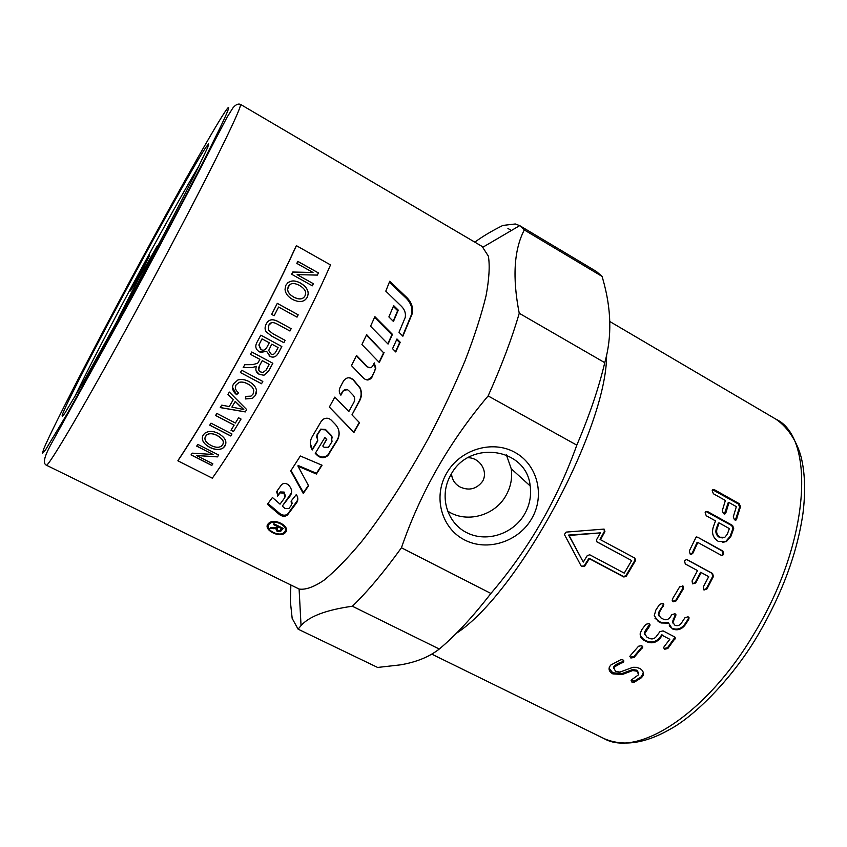 <?xml version="1.0" encoding="UTF-8"?>
<svg xmlns="http://www.w3.org/2000/svg" width="847" height="847" viewBox="0 0 847 847"><rect width="100%" height="100%" fill="white"/><g stroke="black" fill="none" stroke-linecap="round" stroke-linejoin="round"><path stroke-width="1.27" d="M74.409 397.561C85.949 373.051 113.403 320.304 140.634 269.971C164.138 226.509 187.356 185.017 199.511 165.059M118.495 317.921L138.876 278.25L157.341 245.725M149.559 255.392C149.813 256.186 130.385 292.194 130.406 290.902L130.406 290.796C130.576 289.208 149.443 254.259 149.548 255.328L149.559 255.392M446.549 473.346C459.921 449.513 492.181 439.699 514.785 452.309C537.601 464.58 545.267 495.643 531.694 518.671C518.459 541.879 487.184 551.852 464.442 539.867C441.499 528.221 432.849 496.998 446.549 473.346M524.589 514.108C529.629 505.193 531.493 495.813 530.18 485.956C526.718 447.894 469.174 439.265 450.848 474.839L449.334 477.719C439.275 498.364 447.936 523.986 467.671 533.123C487.279 542.535 513.398 533.726 524.589 514.108M447.417 510.879C465.966 523.679 494.786 515.992 505.987 495.484C510.762 487.025 512.499 478.1 511.228 468.73L506.411 454.945M474.818 242.157C482.589 236.419 491.948 230.85 502.885 225.429L515.315 223.979L519.772 225.673L524.293 229.939C513.938 249.886 512.255 277.657 519.243 313.274C512.075 338.017 501.699 365.576 488.126 395.93C449.249 441.965 420.356 492.583 401.446 547.776C383.712 572.328 367.354 591.809 352.363 606.23C326.243 609.893 309.134 616.362 301.045 625.615L298.08 629.152L292.173 618.405L290.373 601.603L290.86 585.055M208.627 143.926L207.801 147.209L194.418 175.329C179.86 204.296 155.996 249.759 131.221 295.603L82.71 383.236L65.039 412.881C62.276 416.851 61.482 417.19 62.636 413.897L62.922 413.188C75.521 381.902 187.06 174.609 206.223 146.859L208.627 143.926M451.515 473.706C451.98 479.624 454.839 484.05 460.101 487.004C469.047 490.995 476.533 489.111 482.568 481.35C488.592 470.911 479.338 457.433 467.862 457.74M285.418 532.519L285.026 532.911C279.489 538.448 262.718 529.555 268.139 523.859L268.615 523.361C274.417 517.443 291.072 526.633 285.418 532.519L285.767 531.397L283.713 532.827M270.489 522.228L268.594 524.896M269.007 524.293C264.126 529.428 279.203 537.443 284.19 532.445L284.55 532.085C289.621 526.802 274.64 518.555 269.431 523.859L269.007 524.293M344.03 406.602L334.84 397.105L348.816 411.568L353.919 402.272C355.158 399.636 354.851 397.222 352.977 395.041L348.413 390.298C346.317 388.879 344.496 389.207 342.971 391.293L340.865 395.21C339.044 392.764 338.8 390.128 340.134 387.333L343.459 381.055C346.264 377.254 349.525 376.777 353.231 379.604L360.144 387.926C361.987 392.214 361.849 396.449 359.742 400.642L351.971 414.85L359.456 400.493C361.553 396.354 361.669 392.15 359.837 387.894L352.903 379.572L349.26 377.751M340.663 394.956L342.707 391.155L347.238 389.599M329.345 407.047L353.75 432.139L359.276 422.42M351.971 414.85L359.509 422.674L353.919 432.51L329.314 407.1L334.851 397.084M276.673 491.8L277.752 495.379L280.219 491.959L284.147 492.086L285.386 496.077M267.991 503.52L279.881 513.61C282.739 515.558 285.333 515.717 287.673 514.065L297.763 499.995M291.58 500.482L292.109 503.51M277.752 495.379L277.202 490.815L281.627 484.579C283.703 482.991 285.894 483.034 288.192 484.717L288.456 484.96C291.897 488.528 292.501 492.149 290.256 495.813L282.834 505.373L291.527 492.71M282.57 506.368L284.931 508.422L288.859 508.592L291.601 504.918L291.093 501.138L296.312 494.574C298.229 497.485 298.324 500.249 296.588 502.853L287.387 515.092C285.037 516.755 282.432 516.606 279.574 514.658L267.408 504.293L272.427 497.496L280.039 504.156L284.846 497.581L284.052 493.113L279.997 492.89L277.498 496.331M402.611 335.952L411.642 314.173C412.754 308.319 410.911 302.961 406.115 298.123L389.345 282.22M402.876 336.217L399.001 332.299L405.205 317.509C405.978 313.432 404.76 309.737 401.563 306.423L385.798 291.135L389.726 281.246L406.761 297.456C411.557 302.315 413.4 307.694 412.277 313.591L402.876 336.217M310.32 443.415L312.268 449.365L317.551 440.694M316.471 437.899L317.096 434.691L320.685 429.133L325.46 429.429L331.209 435.263L332.564 437.91M312.268 449.365L312.268 449.958C309.727 445.628 309.684 441.213 312.172 436.724L321.193 421.383L323.374 419.159C326.222 417.677 328.816 417.973 331.145 420.048L335.401 424.421C339.626 429.323 340.261 434.649 337.297 440.387L327.863 455.601C324.401 458.333 320.949 458.333 317.509 455.601L315.253 453.367L324.867 437.528L326.762 439.445L322.802 446.02L326.529 439.212M315.486 452.986L317.509 454.987C320.949 457.719 324.401 457.719 327.842 455.008L337.191 439.921C339.16 436.449 339.541 432.817 338.324 429.027M322.802 446.02L324.03 447.248L328.477 447.301L332.013 441.636L331.315 435.707L325.566 429.863L320.78 429.567L317.159 435.178L317.763 440.948L312.268 449.958M291.04 470.466L303.438 492.605L308.382 485.426M316.46 473.293L316.397 474.024L298.017 466.21L298.102 465.49L316.46 473.293L321.733 465.098M303.438 492.605L303.268 493.473L290.743 470.921L300.336 456.004L322.051 465.225L316.397 474.024M298.017 466.21L308.573 485.776L303.268 493.473M285.386 530.243L285.333 526.707M370.414 367.714L366.952 366.793L356.375 355.856M367.407 379.975L371.632 377.19L374.575 371.335L375.369 368.403L374.067 363.342M356.555 355.486L367.354 366.698C369.472 368.307 371.293 368.043 372.807 365.893L374.289 362.897L375.793 368.276L372.002 377.148C369.684 380.388 366.931 380.801 363.755 378.376L351.473 365.597L356.555 355.486M379.054 362.241L383.606 352.765L366.391 335.179M384.083 352.532L379.297 362.484L361.923 344.538L366.645 334.639L383.606 352.765M374.586 317.35L391.917 334.756L387.799 343.818M392.457 334.374L388.042 344.073L370.552 326.254L374.893 316.672L392.457 334.374L391.917 334.756M393.336 306.455L397.656 310.68L393.199 321.225M398.27 310.129L393.453 321.479L388.889 316.926L393.675 305.629L398.27 310.129L397.656 310.68M395.507 351.706L399.668 342.59L396.703 339.583M392.553 348.678L396.978 338.959L400.208 342.241L395.761 351.971L392.553 348.678M399.668 342.59L400.208 342.241M278.79 526.199L277.234 528.581L277.7 530.646L279.955 530.497L281.575 528.613L278.515 527.078M281.86 527.734L281.575 528.613M278.705 526.156L277.181 528.655M276.821 529.82L275.953 528.232M282.792 528.2L279.626 530.73M273.327 524.473L273.92 523.753L283.205 528.412L280.77 531.217L277.096 531.344L275.826 528.634L270.013 528.39L270.733 527.543L276.387 527.734L277.456 526.538L273.327 524.473M277.731 525.659L277.456 526.538M275.296 527.967L275.01 528.814M276.069 527.872L275.826 528.634M482.123 246.445L488.37 256.143C489.968 265.725 489.174 278.991 486.019 295.931C481.414 314.84 474.447 336.386 465.13 360.589C454.564 385.83 442.346 411.695 428.497 438.185C406.952 477.507 383.606 513.526 361.817 541.328C347.746 558.205 335.084 571.217 323.819 580.354C313.612 587.151 305.365 590.041 299.097 589.025L46.236 465.13C47.157 469.249 87.04 401.51 138.728 306.042C167.187 253.539 195.541 199.469 214.291 162.105C232.999 124.615 241.702 105.356 240.379 104.319L482.123 246.445M177.881 460.81L178.082 460.302C212.819 408.614 265.196 313.729 296.154 246.011L296.418 245.672C265.355 313.655 212.745 408.942 177.881 460.81L212.322 478.195C248.277 427.375 300.717 332.977 330.521 264.92L296.418 245.672M519.772 225.673L596.362 271.453L602.111 276.429L524.293 229.939M519.243 313.274L604.758 362.675C612.074 336.884 611.449 309.049 602.873 279.182L602.111 276.429M604.758 362.675C598.893 387.608 589.576 415.104 576.807 445.141L488.126 395.93M401.446 547.776L490.9 593.451C528.486 549.481 557.125 500.048 576.807 445.141M490.9 593.451C472.637 617.061 455.432 635.578 439.297 649.024L352.363 606.23M298.08 629.152L377.624 667.447L400.155 664.895C416.078 662.269 429.122 656.976 439.297 649.024M606.611 355.528C606.452 429.556 517.453 593.98 456.364 633.312M507.935 228.436L511.397 230.5M624.26 573.123L631.65 560.555L596.659 541.657L596.584 539.698L600.343 532.879L569.068 535.463L583.265 562.08L587.31 555.558L589.766 554.796L624.26 573.123M727.277 534.319L729.362 528.592L719.167 522.927L717.06 528.666C716.001 532.318 716.975 535.177 720.003 537.242L724.831 537.294L727.277 534.319M622.376 674.487L612.826 673.884C609.544 672.052 608.421 669.723 609.438 666.885L610.803 665.022L620.84 659.686L622.937 659.855L623.784 661.634L614.488 666.896L613.8 667.849L615.547 671.406L619.866 672.084L632.974 667.309L636.393 667.32L639.697 668.421C642.778 670.168 643.921 672.476 643.127 675.355L641.571 677.653L634.287 682.216L631.894 682.1L631.417 679.929L638.68 674.688L636.965 671.195L632.688 670.549L622.376 674.487L622.333 673.439L612.804 672.825L609.067 668.294M630.867 658.013L629.85 656.404L630.369 655.578L638.543 646.229L641.73 645.605L642.767 647.161L634.054 657.473L630.867 658.013L629.85 656.393M659.919 631.682L663.085 630.877L674.297 636.743L675.366 638.087L667.838 648.506L664.683 649.236L663.614 647.754L664.175 646.6L669.818 639.305L662.29 635.377L659.633 638.871C655.949 642.788 651.692 643.762 646.864 641.782L644.038 640.321C641.19 638.744 639.919 636.415 640.226 633.334L641.857 629.628L645.816 624.334L649.003 623.519L650.083 624.97L649.543 626.272L644.747 633.503L646.706 636.965L649.533 638.426C651.968 639.411 654.117 638.913 655.959 636.933L659.919 631.682M663.625 619.295C666.06 620.269 668.167 619.676 669.945 617.516L671.851 614.657L674.964 613.747L676.012 614.869L672.889 622.471L674.868 625.202C677.293 626.177 679.4 625.584 681.179 623.424L684.979 617.717L688.071 616.785L689.087 617.802L688.664 619.655L684.852 625.361C681.295 629.639 677.113 630.803 672.296 628.866L668.622 623.138L661.052 622.969L658.225 621.486L654.276 615.578L655.832 610.084L659.644 604.324L662.756 603.392L663.804 604.504L659.559 612.042L658.786 614.964L660.787 617.802L663.625 619.295M673.185 601.804L672.179 600.841L672.529 598.861L679.675 586.823L683.264 586.24L683.381 588.803L676.234 600.83L673.185 601.804L672.274 601.021M684.492 560.894L686.419 559.507L687.393 559.825L712.602 573.504L713.396 576.553L706.949 588.961L704.016 590.02L703.275 586.992L708.695 576.638L701.189 572.572L695.758 582.948L692.571 583.858L692.063 580.957L697.505 570.582L685.308 563.986L684.492 560.894M697.78 537.263L722.851 551.016L723.772 554.097L722.491 555.463L721.062 555.198L697.801 542.451L693.005 553.017L691.374 554.425L690.178 554.107L689.299 550.995L696.16 537.019L697.78 537.263L722.099 550.974L723.031 554.033L721.591 555.431M600.502 539.708L634.932 558.162L635.525 560.555L626.293 576.246L623.858 576.998L589.385 558.713L584.568 566.41L581.434 566.495L564.409 534.499L566.124 532.107L604.102 529.079L604.927 531.609L600.502 539.708L600.015 539.37L604.398 531.334L603.943 529.036M712.168 490.741L712.623 489.81L714.561 489.788L739.251 503.679L740.5 506.665L736.276 519.91L734.487 519.846L733.311 516.797L736.35 506.633L728.992 502.504L725.921 512.668L725.297 513.748L723.465 513.695L722.3 510.635L725.381 500.471L713.428 493.769L712.168 490.741M732.613 525.489L733.703 528.539L730.908 536.331L726.345 541.625L718.341 541.413C712.994 537.972 711.353 533.049 713.407 526.643L715.514 520.905L706.25 515.759L705.138 512.668L705.837 511.567L707.711 511.63L732.613 525.489L731.797 525.648L732.888 528.676L730.114 536.405L725.593 541.646L722.29 542.546M705.964 511.472L731.797 525.648M719.167 522.927L718.362 523.054L716.276 528.75C715.217 532.382 716.202 535.219 719.23 537.284L722.343 537.919M712.666 489.778L738.383 504.007L739.632 506.972L735.376 520.164M724.386 514.023L728.134 502.8L728.992 502.504M581.307 566.251L584.208 565.86L588.983 558.226L623.424 576.5L625.848 575.759L635.006 560.185L634.774 558.078M600.343 532.879L568.644 535.06L583.265 562.08M631.65 560.555L596.754 541.773M690.506 554.266L692.327 552.869L697.092 542.387L697.801 542.451M696.382 536.956L697.06 537.231M686.557 559.518L711.935 573.281L712.74 576.32L706.334 588.633L703.624 589.766M692.423 583.752L695.154 582.609L700.543 572.328L701.189 572.572M683.264 586.24L682.703 585.859L682.83 588.4L675.737 600.332L672.698 601.296M675.504 614.096L672.465 621.814L673.217 623.551M688.547 617.092L688.198 619.083L684.418 624.737C680.893 628.982 676.721 630.136 671.915 628.188L669.204 625.901M655.017 618.321L660.671 622.291L668.219 622.481L668.622 623.138M663.275 603.731L662.915 605.721L659.146 611.428L658.384 614.319L659.114 616.129M674.995 637.24L667.542 647.701L664.397 648.421L663.614 647.828M662.29 635.377L669.818 639.305M661.962 634.636L659.315 638.109C655.663 641.994 651.417 642.947 646.6 640.967L643.773 639.506L640.396 636.012M649.734 624.07L645.287 630.771L644.451 632.72L644.811 634.647M642.555 646.24L633.895 656.541L630.719 657.071M623.699 660.575L622.259 661.814L622.354 662.799M622.259 661.814L617.537 663.646L617.611 664.651M617.537 663.646L614.435 665.869L613.641 668.336M643.286 672.677L641.475 676.637L634.244 681.157L631.079 680.363M638.723 673.111L636.859 670.199L632.593 669.543L632.688 670.549M632.593 669.543L622.333 673.439M240.336 406.528L235.212 401.446L231.909 407.089L243.809 409.535L235.222 401.404L231.909 407.089M305.005 295.878L305.576 293.581C305.947 290.765 303.798 287.98 299.16 285.238C293.856 282.623 290.225 283.057 288.245 286.551L287.652 289.176C287.705 292.109 289.738 294.745 293.761 297.075C299.192 299.827 302.94 299.425 305.005 295.878M278.112 347.556L271.771 344.126L268.732 350.393L270.722 353.802C272.766 355.2 274.597 354.311 276.196 351.134L278.112 347.556M269.282 342.791L262.041 338.874L258.886 345.004L261.215 349.652C263.565 350.88 265.524 349.97 267.07 346.931L269.282 342.791M269.23 364.369L262.284 360.653L259.521 365.703C257.943 368.731 258.324 370.817 260.664 371.96L263.015 372.468L266.17 369.991L269.251 364.379L262.274 360.631L259.51 365.682L258.759 369.98M222.496 444.908C224.624 442.007 222.75 438.831 216.906 435.39C212.523 433.315 209.124 433.177 206.71 434.987L205.62 436.216C203.831 439.36 205.62 442.441 210.988 445.448C215.551 447.692 219.077 447.872 221.565 445.977L222.496 444.908M196.695 446.125L197.806 444.389L218.664 455.03L217.457 456.882L196.578 455.548L212.872 463.828L211.792 465.448L191.03 454.913L192.174 453.156L213.073 454.479L196.695 446.125M227.981 394.437L229.336 392.076L246.678 409.556L245.291 411.917L220.284 407.608L221.734 405.141L229.251 406.581L233.306 399.636L227.981 394.437M236.059 384.993C234.577 387.64 235.424 390.255 238.589 392.828L236.588 394.702C232.544 391.219 231.527 387.63 233.55 383.913L237.827 379.996C241.268 378.927 245.069 379.488 249.24 381.658C255.963 385.703 257.996 390.298 255.36 395.443L252.438 398.386L245.365 398.937L245.979 396.385L250.998 396.142L252.999 394.141C254.64 389.864 252.946 386.486 247.917 384.03C244.391 382.145 241.416 381.626 238.992 382.473L236.059 384.951L235.36 387.386M240.421 372.553L241.713 370.234L262.814 381.446L261.522 383.744L240.421 372.553M285.873 285.248C289.102 280.431 293.909 279.669 300.293 282.951C305.661 286.095 308.297 289.748 308.213 293.909L307.366 297.17C304.391 302.093 299.457 302.845 292.554 299.425C287.779 296.662 285.28 293.253 285.037 289.198L285.873 285.248M296.831 263.406L297.795 261.363L318.377 272.903L317.371 275.095L297.128 274.65L313.348 283.703L312.352 285.81L291.654 274.269L292.744 272.014L313.019 272.48L296.831 263.406M271.654 314.396L277.297 303.342L298.186 314.819L297.022 317.138L278.599 307.027L274.132 315.751L271.654 314.396M272.999 333.782L285.1 340.346L283.861 342.696L271.739 336.132L266.297 331.908C264.74 329.758 264.698 327.154 266.159 324.105C268.637 319.128 272.935 318.451 279.065 322.072L291.156 328.668L289.949 331.018L277.869 324.433C273.2 321.754 270.182 322.029 268.795 325.269L268.446 330.171L272.967 333.782L285.068 340.346L283.84 342.686M257.149 341.997L260.802 335.158L281.839 346.529L278.271 353.231C276.196 356.799 273.549 357.9 270.331 356.545L266.604 351.357L259.669 351.981C255.572 349.536 254.735 346.211 257.149 341.997M250.479 354.332L251.771 351.981L272.85 363.278L268.541 371.145L263.946 375.253L259.33 374.363C256.186 372.733 255.191 370.054 256.345 366.338L252.364 367.545L243.163 367.63L244.794 364.697L252.427 364.655L257.573 363.352L258.388 362.093L259.881 359.361L250.479 354.332L259.881 359.361M215.593 415.496L216.843 413.4L235.402 423.034L238.568 417.772L241.046 419.053L233.476 431.536L231.009 430.265L234.143 425.12L215.593 415.496M209.749 425.173L210.977 423.151L231.972 433.992L230.733 435.993L209.749 425.173M203.227 435.009L204.815 433.219C208.574 430.795 213.042 430.837 218.198 433.368C225.175 437.38 227.398 441.626 224.868 446.115L223.534 447.65C220.029 450.244 215.434 450.138 209.728 447.354C203.068 443.532 200.908 439.413 203.227 435.009M225.715 444.209L223.555 447.576C220.061 450.159 215.456 450.053 209.76 447.269C203.968 444.082 201.575 440.472 202.56 436.449M223.057 443.637C224.106 440.991 222.062 438.217 216.917 435.316C212.544 433.23 209.145 433.103 206.732 434.913L205.133 437.274M231.951 433.982L230.733 435.993M230.744 435.919L209.791 425.109M241.024 419.043L233.476 431.536M233.497 431.472L231.04 430.202M215.625 415.443L234.143 425.12M272.829 363.268L268.531 371.124L263.936 375.221L259.32 374.332L256.143 370.933M256.334 366.317L252.353 367.513L243.184 367.598M260.791 335.168L281.839 346.529M281.807 346.529L278.25 353.231C276.175 356.788 273.528 357.889 270.309 356.534L269.071 355.856M266.583 351.346L260.58 352.384L258.504 351.219M271.771 344.126L268.711 350.383L270.542 353.707M262.019 338.864L258.864 344.994L260.707 349.377M270.013 320.208C272.162 319.277 275.169 319.901 279.034 322.082L291.156 328.668M291.124 328.678L289.928 331.008M271.379 322.834L268.764 325.269L268.425 330.171L272.967 333.782M277.276 303.374L298.186 314.819M298.155 314.84L297.001 317.127M274.121 315.74L278.599 307.027M297.763 261.427L318.377 272.903M318.324 272.967L317.339 275.095M313.348 283.703L297.128 274.65M313.295 283.756L312.331 285.799M292.713 272.067L313.019 272.48M287.44 283.067C290.987 280.336 295.264 280.315 300.251 283.004C305.619 286.138 308.255 289.79 308.16 293.951L307.323 297.202L305.333 299.764M289.367 285.005L287.609 289.208C287.662 292.141 289.695 294.777 293.718 297.106C297.932 299.362 301.246 299.531 303.66 297.625M262.803 381.436L261.522 383.744M261.522 383.712L240.432 372.532M238.558 392.817L236.588 394.702M236.588 394.649L232.533 387.27M256.44 390.393L255.36 395.411L252.438 398.334L245.376 398.895M253.804 390.869C253.253 387.937 251.284 385.65 247.917 383.987C244.381 382.103 241.406 381.584 238.992 382.442L236.059 384.951M246.668 409.546L245.291 411.917M245.302 411.854L220.315 407.545M227.991 394.406L233.306 399.636M218.642 455.019L217.457 456.882M217.488 456.787L196.578 455.548M212.851 463.807L211.792 465.448M211.824 465.352L191.083 454.828M196.748 446.051L213.073 454.479M609.745 321.479L775.788 419.106C815.608 437.37 810.473 541.815 753.883 633.99C705.847 715.239 637.008 757.737 603.911 738.531C622.894 746.758 644.906 743.687 669.956 729.299C692.264 717.547 730.463 681.517 757.61 635.673M118.665 317.879L118.22 318.716M130.089 300.304L67.421 413.4L45.674 449.641L42.35 453.59L43.811 448.709C53.255 426.2 96.113 343.586 138.59 264.995C180.919 186.605 223.449 111.306 228.298 107.558C230.606 105.981 222.697 123.143 204.572 159.035C186.372 194.884 158.241 248.298 130.089 300.304M280.018 492.202L279.785 493.123M284.147 492.086L283.925 493.007M284.264 492.192L284.052 493.113M279.881 513.61L279.574 514.658M287.948 513.758L287.662 514.785M296.799 501.922L296.588 502.853M290.468 494.892L290.256 495.813M411.081 315.92L411.706 315.359M406.115 298.123L406.761 297.456M317.509 454.987L317.509 455.601M328.816 453.791L328.848 454.363M277.604 527.469L277.234 528.581M273.592 527.861L273.295 528.761M277.393 530.466L277.096 531.344M281.564 529.65L281.204 530.773M730.114 536.405L730.908 536.331M732.888 528.676L733.703 528.539M706.917 511.8L707.711 511.63M719.23 537.284L720.003 537.242M716.276 528.75L717.06 528.666M738.383 504.007L739.251 503.679M713.703 490.127L714.561 489.788M739.632 506.972L740.5 506.665M736.085 519.031L736.922 518.809M725.096 512.89L725.921 512.668M584.208 565.86L584.568 566.41M604.398 531.334L604.927 531.609M722.099 550.974L722.851 551.016M692.327 552.869L693.005 553.017M711.935 573.281L712.602 573.504M686.748 559.623L687.393 559.825M712.74 576.32L713.396 576.553M706.334 588.633L706.949 588.961M695.154 582.609L695.758 582.948M682.83 588.4L683.381 588.803M675.112 616.013L675.546 616.605M673.217 618.839L673.64 619.453M688.198 619.083L688.664 619.655M684.418 624.737L684.852 625.361M671.915 628.188L672.296 628.866M660.671 622.291L661.052 622.969M657.844 620.809L658.225 621.486M662.915 605.721L663.36 606.293M659.146 611.428L659.559 612.042M674.456 638.733L674.815 639.464M667.542 647.701L667.838 648.506M664.397 648.421L664.683 649.236M659.315 638.109L659.633 638.871M646.6 640.967L646.864 641.782M643.773 639.506L644.038 640.321M649.204 625.552L649.543 626.272M645.287 630.771L645.594 631.534M642.015 647.267L642.238 648.135M633.895 656.541L634.054 657.473M612.804 672.825L612.826 673.884M623.307 661.221L623.413 662.206M614.435 665.869L614.488 666.896M641.475 676.637L641.571 677.653M634.244 681.157L634.287 682.216M631.851 681.041L631.894 682.1M636.859 670.199L636.965 671.195M46.236 465.13C40.624 462.134 49.422 447.301 53.848 439.159L130.311 300.706C163.132 240.093 195.361 178.537 213.857 142.465L227.028 117.309L232.83 108.035C235.519 104.721 238.039 103.482 240.379 104.319M530.18 485.956L511.228 468.73M285.026 532.911L285.386 531.789M280.219 491.959L279.997 492.89M287.673 514.065L287.387 515.092M411.642 314.173L412.277 313.591M327.842 455.008L327.863 455.601M269.431 523.859L269.801 522.747M281.14 530.095L280.77 531.217M299.097 589.025L301.045 625.615M483.086 247.091L519.698 225.63M775.788 419.106C789.224 428.137 797.705 443.68 801.262 457.602C805.031 473.314 805.603 491.895 802.977 513.314C797.271 552.932 782.215 593.609 757.79 635.377M431.801 654.149L603.911 738.531M725.593 541.646L726.345 541.625M735.44 520.111L736.276 519.91M724.471 513.96L725.297 513.748M721.76 555.388L722.491 555.463M690.707 554.266L691.374 554.425M675.567 614.287L676.012 614.869M672.465 621.814L672.889 622.471M688.611 617.241L689.087 617.802M663.36 603.953L663.804 604.504M658.384 614.319L658.786 614.964M675.006 637.378L675.366 638.087M649.744 624.26L650.083 624.97M644.451 632.72L644.747 633.503M642.545 646.303L642.767 647.161M623.667 660.66L623.784 661.634M613.747 666.811L613.8 667.849M643.011 674.371L643.127 675.355"/></g></svg>
